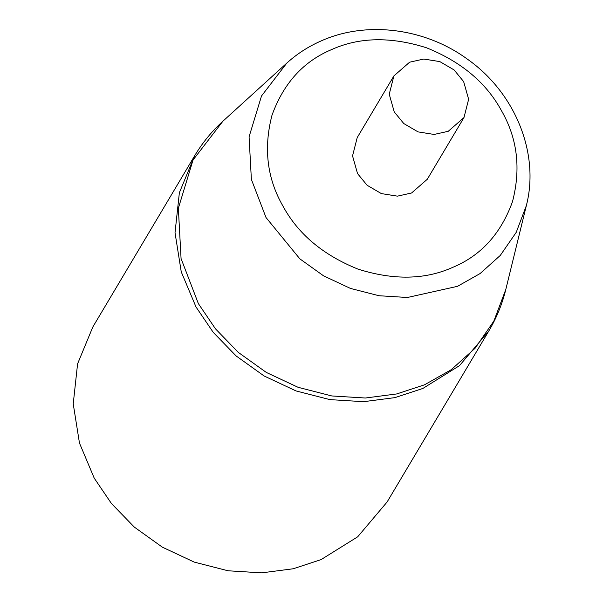 <?xml version="1.0" encoding="UTF-8"?>
<svg xmlns="http://www.w3.org/2000/svg" width="603" height="603" viewBox="0 0 603 603"><rect width="100%" height="100%" fill="white"/><g stroke="black" fill="none" stroke-linecap="round" stroke-linejoin="round"><path stroke-width="0.9" d="M409.625 62.192L423.758 59.041L439.821 61.596L454.097 69.94L463.639 81.593L468.637 99.276L463.971 117.577L448.248 131.296L434.115 134.446L418.052 131.891L403.776 123.547L394.234 111.894L389.236 94.211L393.902 75.91L409.625 62.192M463.971 117.577L427.278 179.279L411.555 192.998L397.422 196.148L381.36 193.593L367.084 185.249L357.541 173.596L352.544 155.913L357.21 137.605L393.902 75.91M387.103 501.998L357.685 536.813L321.075 559.614L293.194 568.772L261.725 572.85L228.092 570.785L194.249 562.109L162.35 547.162L134.296 527.075L111.404 503.467L94.211 478.126L79.46 443.039L73.227 403.852L77.583 363.843L92.824 326.984L194.618 155.823L179.377 192.681L175.021 232.69L181.254 271.878L196.005 306.965L213.198 332.306L236.09 355.913L264.144 376.001L296.043 390.94L329.886 399.616L363.519 401.688L394.988 397.611L422.869 388.453L459.478 365.652L488.897 330.836L387.103 501.998M453.041 267.235C481.141 255.431 500.957 233.572 512.497 201.643C521.06 168.644 517.397 138.343 501.508 110.741C486.365 82.815 461.363 61.823 426.509 47.788C390.812 36.481 359.117 37.1 331.439 49.65C303.347 61.453 283.531 83.32 271.991 115.248C263.421 148.24 267.084 178.541 282.98 206.143C298.123 234.077 323.118 255.061 357.971 269.104C393.676 280.403 425.364 279.784 453.041 267.235M286.794 63.104C296.962 53.886 308.442 46.476 321.248 40.876C366.42 20.623 424.866 28.062 467.25 59.049C514.954 92.44 539.896 153.245 526.359 205.578L516.228 232.343L500.294 255.416L480.101 273.551L457.511 286.319L407.417 297.49L379.023 295.741L350.456 288.422L323.532 275.812L299.849 258.853L266.013 217.532L251.376 179.393L249.077 136.813L261.514 95.96L286.794 63.104L222.891 121.218C211.743 131.364 202.322 142.896 194.618 155.823M526.359 205.578L505.804 289.47L493.849 321.082L475.028 348.33L451.18 369.745L424.497 384.82L396.706 393.947L365.335 398.018L331.808 395.952L298.078 387.307L266.277 372.413L238.313 352.386L215.49 328.854L198.349 303.588L181.066 258.551L178.352 208.269L193.035 160.014L222.891 121.218M505.804 289.47C502.209 304.116 496.578 317.902 488.897 330.836"/></g></svg>
